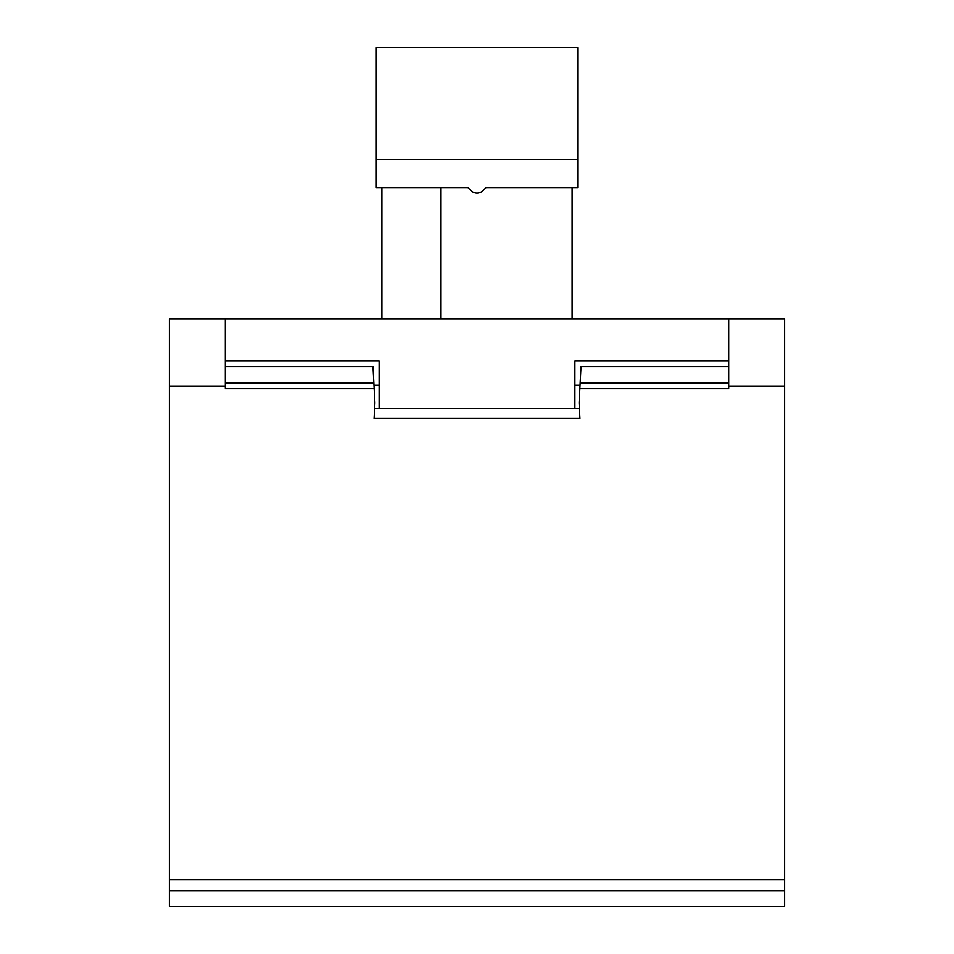 <?xml version="1.0" encoding="UTF-8"?>
<svg xmlns="http://www.w3.org/2000/svg" width="954" height="954" viewBox="0 0 954 954"><rect width="100%" height="100%" fill="white"/><g stroke="black" fill="none" stroke-linecap="round" stroke-linejoin="round"><path stroke-width="1.43" d="M784.641 890.869L784.641 318.982L169.359 318.982L169.359 906.3L784.641 906.3L784.641 890.869L169.359 890.869M225.299 318.982L225.299 388.54L374.159 388.54L374.91 402.886L374.087 418.496L579.913 418.496L579.09 402.886L580.986 366.789L728.701 366.789M728.701 318.982L728.701 388.54L579.841 388.54M225.299 366.789L373.014 366.789L374.159 388.54M579.388 408.503L374.612 408.503M486.063 187.533L482.939 190.669L486.063 187.533L577.683 187.533L577.683 159.568L376.317 159.568L376.317 187.533L467.937 187.533L471.061 190.669A8.395 8.395 0 0 0 482.939 190.669M572.09 187.533L572.09 318.982M225.299 360.934L379.12 360.934L379.12 408.503M574.88 408.503L574.88 360.934L728.701 360.934M379.12 385.154L373.98 385.154M580.02 385.154L574.88 385.154M381.91 187.533L381.91 318.982M577.683 159.568L577.683 47.7L376.317 47.7L376.317 159.568M225.299 386.298L169.359 386.298M784.641 386.298L728.701 386.298M784.641 879.731L169.359 879.731M580.115 382.959L728.701 382.959L580.139 382.983M373.861 382.983L225.299 382.983L373.885 382.959M440.641 187.533L440.641 318.982"/></g></svg>
